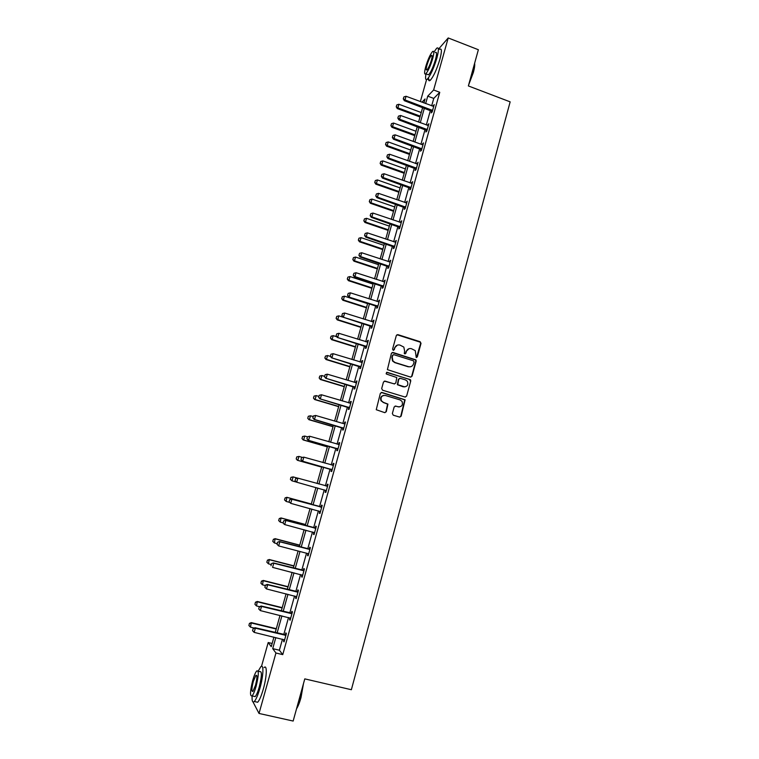 <?xml version="1.0" encoding="UTF-8"?>
<svg xmlns="http://www.w3.org/2000/svg" width="759" height="759" viewBox="0 0 759 759"><rect width="100%" height="100%" fill="white"/><g stroke="black" fill="none" stroke-linecap="round" stroke-linejoin="round"><path stroke-width="1.14" d="M416.226 357.498L417.336 356.872L421.027 343.372L420.144 341.711L397.915 334.653L396.321 335.535L392.574 349.102L393.2 350.279L394.319 349.652L394.803 347.897C395.733 345.487 397.431 344.548 399.908 345.06L403.826 347.081L404.604 350.971L404.291 353.571L405.856 353.277L406.34 351.521C407.26 349.121 408.949 348.172 411.406 348.685L415.258 350.63L416.226 357.498M416.482 357.536L420.628 343.476L420.344 342.214L396.976 334.728M393.513 350.316L394.803 347.897M405.031 353.931L406.34 351.521M392.365 413.522L393.257 415.192L399.557 417.071L401.15 416.15L405.126 399.813L381.957 392.469L380.344 393.39L376.246 409.718L384.68 412.63L386.293 411.71L387.944 404.092L383.399 402.365L381.379 400.761C380.392 397.156 381.701 395.392 385.306 395.448L400.097 399.927L402.023 401.378C403.152 405.012 401.881 406.824 398.209 406.824L395.752 406.084L394.149 406.995L392.365 413.522M438.626 49.012L448.208 37.95L478.36 49.724L468.369 85.938L510.152 101.858L351.36 689.722L304.786 678.878L293.154 721.05L259.028 713.451L253.032 701.99M448.208 37.95L433.636 89.989L427.734 96.156L425.657 103.585M282.471 639.192L279.378 650.226L282.746 654.628L439.755 92.304L433.636 89.989M282.746 654.628L275.944 653.015L259.028 713.451M410.477 377.071L412.061 376.179L416.179 361.113L415.932 359.889L393.001 352.47L391.397 353.362L387.403 369.642L410.477 377.071M410.752 380.98L406.625 396.113L405.031 397.023L382.583 390.211L381.682 388.542L383.485 382.024L385.088 381.113L394.206 383.902L395.809 383.001L396.796 377.546L386.616 374.111L386.113 373.732L387.118 372.308L410.543 379.804L410.752 380.98L406.625 396.113M439.755 92.304L433.759 98.414L431.681 105.833M430.41 110.387L426.33 124.979M425.059 129.504L420.951 144.21M419.689 148.707L415.543 163.536M414.291 168.005L410.107 182.947M408.864 187.397L404.651 202.454M403.418 206.884L399.168 222.064M397.934 226.457L393.655 241.76M392.431 246.134L388.115 261.551M386.9 265.897L382.555 281.447M381.35 285.763L376.967 301.437M375.762 305.725L371.341 321.522M370.155 325.782L365.696 341.702M364.51 345.933L360.022 361.986M358.846 366.189L354.32 382.365M353.153 386.54L348.59 402.849M347.432 406.995L342.831 423.437M341.683 427.554L337.043 444.119M335.905 448.208L331.228 464.906M330.099 468.967L325.383 485.807M324.254 489.83L319.52 506.756M318.372 510.854L313.628 527.809M312.471 531.974L307.718 548.966M306.532 553.197L301.769 570.227M300.555 574.535L295.792 591.593M294.558 595.976L289.777 613.073M288.534 617.532L283.743 634.657M431.729 111.004L431.197 112.892L432.184 111.924L434.233 104.571L433.028 106.336M426.378 130.112L425.856 132L426.824 131.089L428.892 123.708L427.678 125.472M421.017 149.314L420.486 151.202L421.444 150.348L423.513 142.929L422.554 143.802L422.308 144.694L423 144.77M415.619 168.602L415.088 170.49L416.036 169.703L418.114 162.246L416.9 164.02M410.202 187.995L409.67 189.883L410.6 189.143L412.697 181.657L411.473 183.431M410.429 187.179L410.287 187.672M404.756 207.473L404.224 209.361L405.135 208.678L407.241 201.154L406.027 202.938M399.281 227.045L398.75 228.933L399.651 228.317L401.767 220.755L400.543 222.529M393.779 246.713L393.257 248.601L394.139 248.041L396.264 240.442L395.041 242.225M388.257 266.475L387.726 268.363L388.599 267.861L390.733 260.233L389.509 262.016M382.707 286.333L382.175 288.221L383.029 287.784L385.174 280.109L383.95 281.902M377.128 306.285L376.597 308.173L377.432 307.803L379.595 300.09L378.361 301.883M371.521 326.342L370.99 328.23L371.815 327.916L373.978 320.165L373.153 320.507L372.745 321.958M365.885 346.493L365.364 348.381L366.161 348.125L368.343 340.345L367.527 340.62L367.1 342.138M360.221 366.739L359.7 368.627L360.487 368.438L362.679 360.62L361.882 360.829L361.436 362.413M354.538 387.09L354.007 388.978L354.785 388.855L356.977 380.99L356.199 381.141L355.734 382.792M348.817 407.536L348.296 409.424L349.045 409.367L351.256 401.464L350.497 401.549L350.013 403.276M343.077 428.085L342.546 429.974L343.286 429.983L345.506 422.042L344.757 422.061L344.263 423.854M337.3 448.74L336.778 450.628L337.499 450.694L339.728 442.715L338.998 442.668L338.486 444.518M331.503 469.498L330.971 471.377L331.683 471.519L333.922 463.502L333.21 463.388L332.689 465.248M325.668 490.352L325.137 492.24L325.829 492.439L328.087 484.384L327.385 484.204L326.863 486.083M319.805 511.31L319.283 513.198L319.956 513.473L322.214 505.371L321.541 505.124L321.01 507.021M313.913 532.382L313.391 534.26L314.046 534.602L316.323 526.461L315.659 526.148L315.118 528.074M307.993 553.586L307.471 555.436L308.107 555.844L310.393 547.666L309.748 547.277L309.207 549.222M302.025 574.914L301.522 576.707L302.148 577.191L304.444 568.965L303.818 568.51L303.268 570.474M296.029 596.356L295.545 598.092L296.152 598.652L298.458 590.379L297.851 589.857L297.291 591.84M290.004 617.902L289.54 619.591L290.118 620.207L292.443 611.906L291.854 611.308L291.295 613.31M283.951 639.552L283.496 641.184L284.065 641.886L286.399 633.537L285.82 632.864L285.261 634.885M252.263 700.519L252.13 699.627M261.504 666.336L268.202 642.531L271.248 646.659L273.923 637.133M272.149 643.471L268.202 642.531M420.363 101.611L426.558 79.619M423.939 102.949L425.059 98.955L421.957 102.209M275.204 632.589L280.014 615.435M281.276 610.967L286.077 593.851M287.31 589.458L292.111 572.371M293.325 568.055L298.116 551.006M299.302 546.755L304.084 529.735M305.26 525.56L310.023 508.577M311.181 504.479L315.934 487.534M317.072 483.492L321.807 466.633M322.945 462.563L327.651 445.837M328.799 441.747L333.457 425.144M334.615 421.027L339.235 404.556M340.402 400.41L344.994 384.073M346.17 379.889L350.715 363.684M351.901 359.481L356.417 343.4M357.603 339.169L362.081 323.22L338.846 315.867L337.764 319.662L361.018 327.025M363.276 318.951L367.726 303.126M368.931 298.837L373.333 283.135M374.548 278.819L378.921 263.24M380.145 258.895L384.481 243.449M385.714 239.076L390.012 223.744M391.255 219.342L395.524 204.143M396.767 199.712L400.999 184.627M402.251 180.168L406.454 165.206M407.716 160.728L411.881 145.88M413.152 141.373L417.289 126.649M418.56 122.114L422.659 107.503M275.821 637.588L272.718 648.641L275.944 653.015M424.376 108.139L420.277 122.749M419.006 127.275L414.879 141.999M413.608 146.506L409.443 161.344M408.19 165.823L403.997 180.784M402.744 185.234L398.513 200.319M397.27 204.74L393.001 219.949M391.767 224.341L387.469 239.664M386.246 244.037L381.91 259.483M380.695 263.828L376.322 279.397M375.107 283.714L370.705 299.407M369.5 303.704L365.07 319.52M363.865 323.78L359.396 339.728M358.21 343.96L353.694 360.032M352.518 364.244L347.973 380.439M346.797 384.623L342.214 400.951M341.057 405.097L336.436 421.558M335.279 425.676L330.62 442.269M329.472 446.358L324.786 463.085M323.638 467.146L318.913 484.005M317.784 488.037L313.021 504.982M311.873 509.08L307.11 526.063M305.943 530.237L301.171 547.239M299.976 551.489L295.194 568.529M293.98 572.855L289.188 589.933M287.955 594.325L283.154 611.431M281.902 615.9L277.092 633.053M433.759 98.414L427.734 96.156M279.378 650.226L272.718 648.641M433.247 105.558L433.892 105.805M427.915 124.637L428.56 124.874M422.554 143.802L423.209 144.039M417.165 163.062L417.82 163.299M411.757 182.416L412.412 182.644M406.321 201.856L406.985 202.084M400.866 221.391L401.52 221.619M395.373 241.03L396.037 241.248M389.86 260.754L390.524 260.973M384.32 280.574L384.984 280.792M378.75 300.488L379.415 300.706M373.153 320.507L373.826 320.725M367.527 340.62L368.2 340.829M361.882 360.829L362.555 361.037M356.199 381.141L356.882 381.35M350.497 401.549L351.18 401.758M344.757 422.061L345.449 422.26M338.998 442.668L339.681 442.867M333.21 463.388L333.894 463.578M325.137 492.24L325.839 492.43M327.385 484.204L328.078 484.394M319.283 513.198L319.975 513.388M313.391 534.26L314.093 534.45M307.471 555.436L308.173 555.616M301.522 576.707L302.224 576.887M295.545 598.092L296.257 598.272M289.54 619.591L290.251 619.761M283.496 641.184L284.208 641.355M409.006 348.685L405.961 351.616M397.412 345.089L394.443 348.002M410.866 377.128L411.682 376.246L415.79 361.199L415.543 359.975L392.118 352.518M414.072 361.977L413.446 360.81L393.874 354.69L392.754 355.316L392.242 357.176L392.896 360.904L395.097 362.517L408.494 366.682C410.961 367.176 412.649 366.227 413.56 363.827L414.072 361.977M393.219 354.747L392.754 355.316M410.277 366.815L408.114 366.758L394.737 362.603L392.536 360.99L391.881 357.261L392.394 355.411M405.334 397.08L406.245 396.16M394.585 383.959L384.339 381.122M410.372 381.037L409.49 379.377L386.511 372.337M403.627 386.786C407.365 386.767 408.598 384.917 407.336 381.255L405.505 379.917L400.325 378.324L398.731 379.225L397.735 384.671L404.879 386.919M399.566 378.333L398.731 379.225M403.257 386.834L397.374 384.718L398.371 379.291M399.243 406.966L395.116 406.056M383.75 395.354C380.904 396.113 379.993 397.934 381.027 400.79L383.399 402.365M384.936 412.678L385.942 411.729L387.593 404.13L383.058 402.403M399.775 417.118L400.78 416.169L404.756 399.851L381.246 392.46M421.245 112.541L398.921 104.268L397.896 107.873L420.239 116.136M396.321 106.677L396.834 104.875L396.226 106.791L397.896 107.873L397.27 108.565L420.002 116.962M398.921 104.268L396.834 104.875M396.226 106.791L397.27 108.565M403.911 96.905L403.276 98.869L403.911 96.905L406.046 96.27L433.721 106.412M432.602 110.425L405.002 99.96L404.348 100.691L403.276 98.869M432.317 111.45L404.348 100.691M406.046 96.27L405.002 99.96L403.39 98.746M474.612 63.31C474.944 65.103 474.536 68.139 473.379 72.418L468.626 84.989M469.081 83.329L473.151 72.152L474.517 63.633M426.008 73.87C425.135 78.737 425.571 80.492 427.308 79.145C430.514 75.426 433.693 68.433 436.842 58.177C438.958 50.056 438.892 46.745 436.662 48.253L433.949 52.086M428.569 77.636C428.351 80.53 428.93 81.403 430.296 80.274C433.541 76.574 436.729 69.591 439.869 59.344C441.975 51.223 441.899 47.912 439.641 49.411M435.315 52.608C436.928 51.527 436.975 53.908 435.448 59.762C433.19 67.134 430.903 72.162 428.579 74.847L427.355 74.382M432.668 58.69C434.195 52.836 434.167 50.464 432.564 51.546C430.249 54.287 427.972 59.316 425.733 66.631C424.196 72.475 424.224 74.866 425.827 73.803C428.123 71.099 430.41 66.071 432.668 58.69M426.947 65.246C425.951 69.012 425.97 70.549 427.004 69.856C428.493 68.12 429.955 64.876 431.406 60.132C432.402 56.356 432.374 54.819 431.349 55.521C429.86 57.286 428.389 60.521 426.947 65.246M303.477 683.622L301 697.597C299.606 702.587 298.116 706.316 296.532 708.802M296.76 707.995L300.678 697.606L303.069 685.102M252.13 695.918C251.855 701.098 252.576 702.957 254.284 701.506C256.058 699.523 257.937 695.121 259.91 688.299C263.544 675.681 263.933 663.233 260.735 666.838L258.145 671.26M255.764 701.838L257.671 702.265C259.464 700.291 261.343 695.899 263.316 689.077C266.94 676.468 267.282 664.021 264.056 667.616M258.079 671.241L259.815 671.649C262.073 670.975 261.883 676.127 259.217 687.104C257.804 692.009 256.447 695.178 255.176 696.601L253.819 696.297M256.096 686.383C258.772 675.406 258.99 670.254 256.751 670.937C255.479 672.37 254.132 675.529 252.719 680.415C250.043 691.316 249.825 696.477 252.064 695.899C253.335 694.466 254.673 691.297 256.096 686.383M253.307 681.459C251.59 688.489 251.447 691.81 252.889 691.43L255.489 685.301C257.206 678.242 257.348 674.922 255.906 675.349L253.307 681.459M415.989 131.25L393.579 123.053L392.555 126.677L414.974 134.855M390.989 125.463L391.502 123.66L390.885 125.577L392.555 126.677L391.938 127.322L414.756 135.652M393.579 123.053L391.502 123.66M390.885 125.577L391.938 127.322M410.714 150.045L388.228 141.924L387.194 145.567L409.699 153.669M385.619 144.343L386.141 142.521L385.525 144.447L387.194 145.567L386.587 146.174L409.481 154.419M388.228 141.924L386.141 142.521M385.525 144.447L386.587 146.174M398.456 116.127L397.83 118.091L398.456 116.127L400.6 115.501L428.38 125.539M427.251 129.571L399.547 119.21L398.902 119.894L397.83 118.091M426.975 130.557L398.902 119.894M400.6 115.501L399.547 119.21L397.934 117.977M392.982 135.444L392.346 137.417L392.982 135.444L395.126 134.827L422.298 144.694M421.871 148.821L394.063 138.555L393.437 139.201L392.346 137.417M421.606 149.76L393.437 139.201M395.126 134.827L394.063 138.555L392.45 137.303M405.41 168.925L382.84 160.889L381.805 164.542L404.386 172.568M380.231 163.308L380.752 161.477L380.136 163.403L381.805 164.542L381.208 165.12L404.186 173.28M382.84 160.889L380.752 161.477M380.136 163.403L381.208 165.12M400.078 187.9L377.432 179.94L376.388 183.612L399.054 191.562M374.823 182.359L375.344 180.528L374.728 182.454L376.388 183.612L375.809 184.152L398.864 192.226M377.432 179.94L375.344 180.528M374.728 182.454L375.809 184.152M394.727 206.96L371.995 199.086L370.952 202.776L393.693 210.641M369.377 201.505L369.908 199.664L369.291 201.59L370.952 202.776L370.383 203.27L393.523 211.268M371.995 199.086L369.908 199.664M369.291 201.59L370.383 203.27M387.479 154.855L386.843 156.828L387.479 154.855L389.623 154.238L417.602 164.077M416.463 168.156L388.561 157.986L387.934 158.593L386.843 156.828M416.217 169.048L387.934 158.593M389.623 154.238L388.561 157.986L386.948 156.724M381.948 174.352L381.312 176.335L381.948 174.352L384.092 173.754L412.184 183.488M411.036 187.577L383.029 177.511L382.413 178.08L381.312 176.335M410.799 188.431L382.413 178.08M384.092 173.754L383.029 177.511L381.416 176.24M376.388 193.953L375.752 195.926L376.388 193.953L378.542 193.355L406.729 202.995M405.581 207.103L377.47 197.141L376.872 197.653L375.752 195.926M405.353 207.909L376.872 197.653M378.542 193.355L377.47 197.141L375.857 195.841M370.809 213.649L370.174 215.622L370.809 213.649L372.954 213.061L401.255 222.586M400.097 226.713L371.882 216.856L371.293 217.33L370.174 215.622M399.879 227.482L371.293 217.33M372.954 213.061L371.882 216.856L370.269 215.547M365.193 233.44L364.557 235.413L365.193 233.44L367.347 232.852L395.752 242.273M394.585 246.428L366.265 236.675L365.686 237.102L364.557 235.413M394.386 247.149L365.686 237.102M367.347 232.852L366.265 236.675L364.652 235.347M359.557 253.326L358.922 255.309L359.557 253.326L361.711 252.747L390.221 262.064M389.054 266.238L360.629 256.589L360.06 256.969L358.922 255.309M388.864 266.912L360.06 256.969M361.711 252.747L360.629 256.589L359.016 255.242M353.893 273.306L353.258 275.289L353.893 273.306L356.047 272.737L384.661 281.94M383.494 286.134L354.956 276.599L354.406 276.94L353.258 275.289M383.314 286.769L354.406 276.94M356.047 272.737L354.956 276.599L353.343 275.232M348.201 293.382L347.556 295.374L348.201 293.382L350.364 292.822L379.083 301.921M377.906 306.133L348.723 296.997L347.556 295.374M377.735 306.721L348.723 296.997M350.364 292.822L349.263 296.703L347.65 295.317M342.48 313.562L341.835 315.554L342.48 313.562L344.643 313.012L373.466 321.996M372.289 326.228L343.011 317.158L341.835 315.554M372.138 326.778L343.011 317.158M344.643 313.012L343.542 316.911L341.929 315.507M336.73 333.846L336.085 335.839L336.73 333.846L338.893 333.305L367.83 342.176M366.644 346.427L337.262 337.423L336.085 335.839M366.502 346.92L337.262 337.423M338.893 333.305L337.783 337.214L336.171 335.801M330.952 354.225L330.307 356.218L330.952 354.225L333.116 353.685L362.166 362.451M360.971 366.72L331.493 357.783L330.307 356.218M360.838 367.176L331.493 357.783M333.116 353.685L332.006 357.622L330.393 356.189M325.146 374.699L324.501 376.701L325.146 374.699L327.319 374.178L356.464 382.821M355.269 387.118L325.696 378.238L324.501 376.701M355.155 387.517L325.696 378.238M327.319 374.178L326.199 378.124L324.586 376.682M319.226 395.297L318.666 397.28L319.226 395.297L321.484 394.765L350.743 403.295M349.538 407.611L319.871 398.807L318.666 397.28M349.444 407.962L319.871 398.807M319.311 395.287L321.484 394.765L320.355 398.741L318.742 397.27M344.463 423.883L315.621 415.458L314.492 419.452L312.803 417.962L313.439 415.97L312.803 417.962M313.363 415.97L315.621 415.458L313.439 415.97M343.78 428.209L314.492 419.452L312.879 417.962M343.694 428.512L314.017 419.471M338.429 444.518L339.235 444.489M307.471 436.748L306.902 438.759L307.471 436.748L309.729 436.254L339.216 444.546M338.002 448.911L308.135 440.239L306.902 438.759M337.926 449.167L308.135 440.239M307.547 436.757L309.729 436.254L308.59 440.267L306.978 438.759M332.461 465.258L333.438 465.22M301.551 457.639L300.981 459.65L301.551 457.639L303.809 457.155L333.41 465.324M332.186 469.707L302.224 461.102L300.981 459.65M332.129 469.916L302.224 461.102M301.627 457.649L303.809 457.155L302.67 461.178L301.057 459.66M326.361 486.073L327.613 486.054M295.602 478.625L295.099 480.665L295.602 478.625L297.424 478.037L327.575 486.206M326.342 490.608L296.276 482.079L295.023 480.646M295.668 478.644L297.86 478.151L296.712 482.202L295.099 480.665M289.691 499.745L289.113 501.775L289.691 499.745L291.456 499.099L321.769 506.984M320.469 511.623L290.725 503.34L291.873 499.261L321.712 507.192M289.113 501.775L290.725 503.34L289.046 501.746M291.456 499.099L289.615 499.716M283.676 520.949L283.098 522.998L283.676 520.949L285.46 520.266L315.886 528.027M314.568 532.733L284.71 524.573L285.868 520.484L315.81 528.292M283.098 522.998L284.302 524.346L283.031 522.96M314.549 532.799L313.865 532.344M285.46 520.266L283.61 520.911M389.348 226.116L366.54 218.317L365.487 222.026L388.314 229.806M363.912 220.746L364.443 218.886L363.827 220.822L365.487 222.026L364.927 222.472L388.153 230.394M366.54 218.317L364.443 218.886M363.827 220.822L364.927 222.472M383.95 245.356L361.056 237.643L359.994 241.362L382.906 249.066M358.428 240.072L358.95 238.203L358.333 240.138L359.994 241.362L359.443 241.779L382.754 249.607M361.056 237.643L358.95 238.203M358.333 240.138L359.443 241.779M378.523 264.692L355.544 257.054L354.472 260.802L377.47 268.42M352.907 259.483L353.438 257.614L352.821 259.55L354.472 260.802L353.941 261.172L377.327 268.914M355.544 257.054L353.438 257.614M352.821 259.55L353.941 261.172M373.067 284.113L350.003 276.561L348.931 280.327L372.014 287.86M347.366 278.999L347.897 277.12L347.28 279.056L348.931 280.327L348.409 280.659L371.882 288.316M350.003 276.561L347.897 277.12M347.28 279.056L348.409 280.659M367.584 303.628L344.434 296.171L343.362 299.947L366.531 307.395M341.797 298.6L342.328 296.712L341.711 298.648L343.362 299.947L342.85 300.232L366.407 307.803M344.434 296.171L342.328 296.712M341.711 298.648L342.85 300.232M336.199 318.296L336.74 316.399L336.114 318.344L337.764 319.662L337.262 319.9L360.914 327.385M338.846 315.867L336.74 316.399M336.114 318.344L337.262 319.9M336.778 336.768L333.229 335.658L332.138 339.472L355.478 346.74M330.573 338.087L331.114 336.18L330.488 338.125L332.138 339.472L331.645 339.671L355.383 347.062M333.229 335.658L331.114 336.18M330.488 338.125L331.645 339.671M330.469 356.436L327.575 355.544L326.493 359.377L349.908 366.559M324.918 357.982L325.469 356.066L324.843 358.001L326.493 359.377L326.009 359.529L349.833 366.834M327.575 355.544L325.469 356.066M324.843 358.001L326.009 359.529M324.605 376.341L321.911 375.525L320.81 379.377L344.32 386.473M319.245 377.963L319.795 376.037L319.169 377.982L320.345 379.491L344.254 386.701M321.911 375.525L319.795 376.037M319.169 377.982L320.345 379.491M314.008 396.122L313.533 398.048L314.008 396.122L316.209 395.6L315.108 399.471L338.704 406.473M313.533 398.048L314.643 399.538L338.647 406.663M318.913 396.407L316.209 395.6L314.084 396.113M313.458 398.058L314.643 399.538M308.287 416.283L307.803 418.218L308.287 416.283L310.478 415.78L309.378 419.67L333.059 426.577M307.803 418.218L308.922 419.689L333.011 426.719M313.192 416.577L310.478 415.78L308.353 416.274M307.727 418.228L308.922 419.689M302.528 436.539L302.044 438.503L302.528 436.539L304.72 436.055L303.609 439.964L327.385 446.785M302.044 438.503L303.173 439.935L327.357 446.871M307.452 436.842L304.72 436.055L302.594 436.548M301.968 438.493L303.173 439.935M296.741 456.899L296.257 458.872L296.741 456.899L298.942 456.425L297.822 460.352L321.683 467.079M296.257 458.872L297.395 460.286L321.664 467.127M302.348 457.392L298.942 456.425L296.816 456.909M296.181 458.863L297.395 460.286M290.925 477.354L290.441 479.346L290.925 477.354L293.126 476.899L292.006 480.845L296.219 482.012M290.441 479.346L292.006 480.845L290.365 479.327M297.329 478.066L293.126 476.899L291.001 477.373M311.313 503.985L286.883 497.316L286.162 501.443L289.606 502.382M284.587 499.925L286.162 501.443L284.521 499.896L285.09 497.913L284.521 499.896M311.304 504.023L287.281 497.477L285.156 497.942M285.09 497.913L286.883 497.316M305.554 524.516L281.029 517.942L280.28 522.135L283.05 522.875M278.714 520.598L280.28 522.135L278.648 520.57L279.284 518.606L278.648 520.57M305.526 524.602L281.418 518.15L279.284 518.606M279.217 518.577L281.029 517.942M299.758 545.142L275.137 538.672L274.378 542.932L277.158 543.662M272.813 541.376L274.378 542.932L272.747 541.338L273.382 539.374L272.747 541.338M299.72 545.285L275.517 538.928L273.382 539.374M273.316 539.336L275.137 538.672M293.942 565.872L269.227 559.506L268.449 563.833L271.238 564.544M266.883 562.258L268.449 563.833L266.817 562.21L267.453 560.246L266.817 562.21M293.885 566.062L269.587 559.8L267.453 560.246M267.386 560.199L269.227 559.506M288.088 586.707L263.278 580.436L262.481 584.828L265.28 585.54M261.438 581.157L260.916 583.244L261.438 581.157L263.278 580.436M288.022 586.944L263.629 580.787L261.494 581.223M262.481 584.828L260.916 583.244M282.206 607.646L257.31 601.47L256.495 605.938L259.512 606.688M255.451 602.229L254.929 604.325L255.451 602.229L257.31 601.47M282.13 607.931L257.643 601.868L255.498 602.295M256.495 605.938L254.929 604.325M277.633 542.268L277.054 544.317L277.633 542.268L279.426 541.537L309.976 549.174M308.173 553.662L278.657 545.92L279.824 541.803L309.89 549.488M277.054 544.317L278.657 545.92L276.988 544.279M279.426 541.537L277.566 542.22M271.561 563.69L270.972 565.749L271.561 563.69L273.373 562.922L304.036 570.426M302.68 575.284L272.585 567.371L273.752 563.235L303.932 570.796M273.373 562.922L271.494 563.633M265.451 585.217L264.863 587.295L265.451 585.217L267.652 584.772L267.282 584.411L298.069 591.783M296.684 596.716L266.475 588.927L267.652 584.772L297.945 592.21M264.863 587.295L266.475 588.927M267.282 584.411L265.394 585.161M259.322 606.858L258.724 608.946L259.322 606.858L261.523 606.422L261.162 606.005L292.063 613.253M290.669 618.262L260.337 610.597L261.523 606.422L291.93 613.727M258.724 608.946L260.337 610.597M261.162 606.005L259.255 606.792M276.295 628.68L251.305 622.617L250.47 627.152L254.208 628.054M249.426 623.405L248.905 625.52L249.426 623.405L251.305 622.617M276.2 629.021L251.627 623.063L249.483 623.481M250.47 627.152L248.905 625.52M253.155 628.613L252.557 630.71L253.155 628.613L255.356 628.186L255.015 627.712L286.039 634.828M284.616 639.913L254.17 632.38L255.356 628.186L285.887 635.359M252.557 630.71L254.17 632.38M255.015 627.712L253.098 628.528M431.928 109.989L431.216 110.681M432.279 110.178L431.567 110.88M426.567 129.134L425.875 129.798M426.928 129.334L426.226 129.988M421.188 148.385L420.505 149.001M421.549 148.574L420.856 149.191M415.78 167.72L415.107 168.299M416.141 167.91L415.458 168.489M410.353 187.15L409.68 187.682M410.704 187.34L410.04 187.871M404.889 206.666L404.234 207.169M405.249 206.856L404.594 207.349M399.405 226.286L398.76 226.742M399.111 226.922L399.756 226.467L399.12 226.932M393.893 246.001L393.257 246.409M394.263 246.191L393.617 246.599M388.361 265.811L387.735 266.172M388.722 265.992L388.096 266.362M382.792 285.716L382.175 286.029M383.162 285.896L382.545 286.219M377.204 305.716L376.597 305.991M377.565 305.896L376.967 306.171M371.578 325.81L370.99 326.047M371.948 325.99L371.36 326.228M365.933 346.009L365.354 346.199M366.303 346.189L365.724 346.379M360.259 366.303L359.69 366.445M360.629 366.483L360.06 366.625M354.557 386.701L353.998 386.796M354.927 386.881L354.368 386.976M348.827 407.203L348.286 407.251M349.197 407.374L348.656 407.422M343.068 427.801L342.537 427.801M343.438 427.972L342.907 427.972M337.281 448.503L336.759 448.455M337.66 448.673L337.129 448.626M332.992 465.343L332.48 465.258M331.465 469.299L330.952 469.204M331.844 469.479L331.332 469.385M327.157 486.225L326.655 486.092M321.294 507.221L320.801 507.031M320.877 507.173L320.393 506.993M315.393 528.311L314.919 528.084M314.976 528.273L314.501 528.036M285.46 635.387L285.052 634.904M285.033 635.359L284.625 634.875M432.127 55.824L431.349 55.521M428.579 74.847L425.827 73.803M427.308 79.145L430.296 80.274M256.76 675.538L255.906 675.349M255.176 696.601L252.064 695.899M254.284 701.506L257.671 702.265M415.837 167.739L415.154 168.318M410.505 187.217L409.841 187.748M405.145 206.79L404.49 207.283"/></g></svg>

